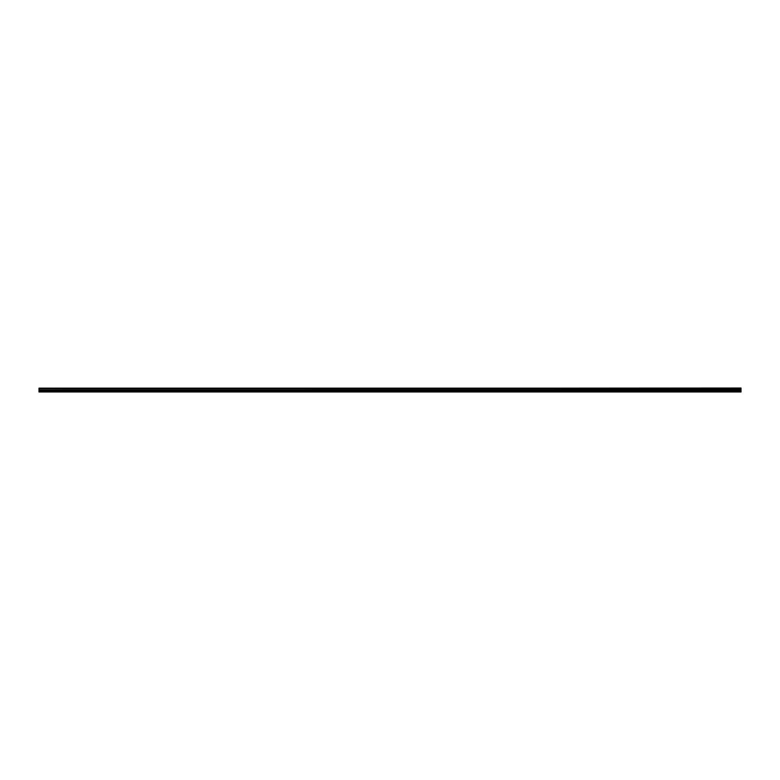 <?xml version="1.0" encoding="UTF-8"?>
<svg xmlns="http://www.w3.org/2000/svg" width="780" height="780" viewBox="0 0 780 780"><rect width="100%" height="100%" fill="white"/><g stroke="black" fill="none" stroke-linecap="round" stroke-linejoin="round"><path stroke-width="1.17" d="M39 388.508L741 388.031L39 388.508L741 388.567L741 389.727L39 389.785L741 389.727M39 388.567L39 389.727M39 389.785L39 391.969L741 391.969L741 389.785M39 391.765L741 391.765M39 390.683L381.654 390.683L381.654 391.765M381.732 391.765L381.732 390.683L741 390.683M741 388.148L39 388.148M381.693 391.852L381.654 390.683M39 390.224L741 390.224"/></g></svg>
